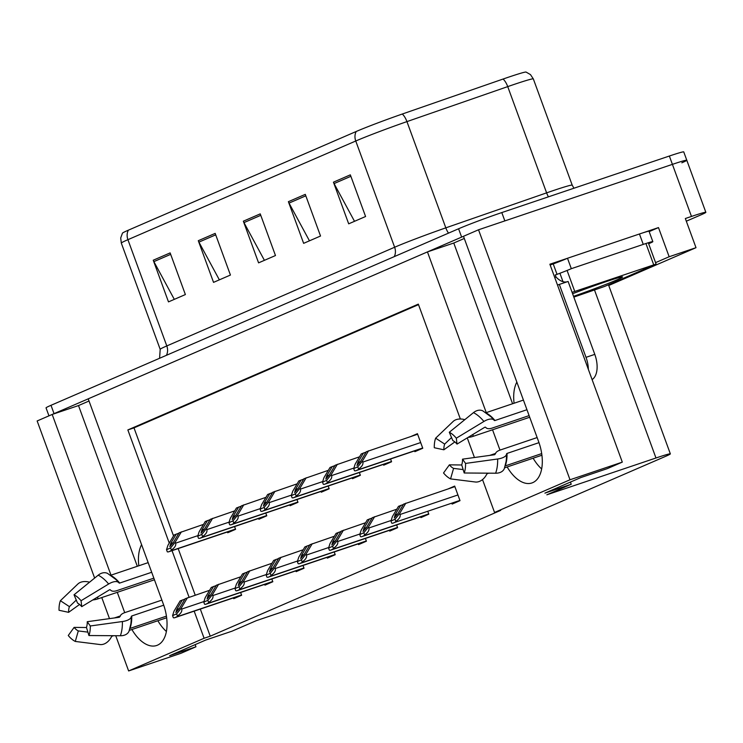 <?xml version="1.0" encoding="UTF-8"?>
<svg xmlns="http://www.w3.org/2000/svg" width="743" height="743" viewBox="0 0 743 743"><rect width="100%" height="100%" fill="white"/><g stroke="black" fill="none" stroke-linecap="round" stroke-linejoin="round"><path stroke-width="1.11" d="M131.892 629.507A35.515 19.587 -108.6 0 0 156.652 645.5A35.515 19.587 -108.6 0 0 163.321 604.04L88.222 398.833L427.448 251.905L486.266 412.625M157.86 620.739A35.515 19.587 -108.6 0 0 166.395 631.513M642.296 233.042L658.484 227.581L649.168 231.612M194.164 611.145L204.093 638.265L128.632 670.948L180.921 653.311L195.957 646.791L169.636 655.679L205.681 640.067L231.992 631.188L256.381 620.628L365.519 583.803A33.296 1.282 159.9 0 0 408.734 567.606L665.403 456.425A33.296 1.282 159.9 0 0 670.353 453.862A33.296 1.282 159.9 0 0 655.976 457.994L546.839 494.81L571.218 484.25L544.907 493.129L580.942 477.526L607.263 468.647L622.3 462.127L549.876 264.22L567.355 258.323M608.74 285.479L696.005 247.688L669.155 256.744L655.567 262.632M669.155 256.744L658.484 227.581M670.353 453.862L608.601 285.126A33.296 1.282 159.9 0 0 607.56 285.173M696.005 247.688L685.334 218.516L691.473 216.445A33.296 1.282 -20.1 0 1 705.85 212.322A33.296 1.282 -20.1 0 1 700.9 214.885L686.309 221.2M128.632 670.948L115.741 635.72M109.49 618.631L101.772 597.558M94.64 578.073L37.15 420.956L52.186 414.445L111.004 575.166M622.3 462.127L570.011 479.774L478.529 229.782L672.415 164.361A33.296 1.282 -20.1 0 1 686.792 160.237A33.296 1.282 -20.1 0 1 681.842 162.801M507.163 466.966A35.515 19.587 -108.6 0 0 531.923 482.959A35.515 19.587 -108.6 0 0 538.582 441.5L463.493 236.293L478.529 229.782M492.544 429.788L499.983 450.109M117.283 592.329L124.713 612.65M460.354 419.006L418.318 304.128L127.852 429.937L169.255 543.077M172.032 550.656L189.066 597.214M570.011 479.774L494.55 512.456L482.523 479.588M474.443 457.512L467.263 437.887M427.448 251.905L453.769 243.026L464.282 238.475M89.021 401.016L78.507 405.567L52.186 414.445M571.218 484.25L570.429 482.077M195.957 646.791L195.158 644.618M200.313 609.074L210.232 636.194L500.689 510.385L494.55 512.456M210.232 636.194L204.093 638.265M418.504 304.639L134 427.866L173.528 535.898M178.171 548.585L195.214 595.143M134 427.866L127.852 429.937M233.469 597.892L233.748 598.663L241.633 595.254L240.621 592.487M264.666 584.379L264.945 585.159L272.83 581.741L271.817 578.973M327.059 557.352L327.338 558.132L335.223 554.715L334.211 551.947M358.256 543.839L358.535 544.619L366.42 541.201L365.407 538.434M389.453 530.326L389.741 531.106L397.616 527.688L396.604 524.92M420.649 516.812L420.937 517.592L428.813 514.175L427.801 511.407M295.863 570.865L296.141 571.646L304.026 568.228L303.014 565.46M451.846 503.299L452.134 504.079L460.01 500.661L454.679 486.08L448.28 488.848M227.414 531.969L227.702 532.75L235.587 529.332L234.574 526.564M258.61 518.456L258.898 519.236L266.783 515.818L265.771 513.051M321.004 491.429L321.292 492.21L329.177 488.792L328.165 486.024M352.201 477.916L352.488 478.696L360.374 475.279L359.361 472.52M383.397 464.403L383.685 465.183L391.57 461.765L390.558 459.007M289.807 504.943L290.095 505.723L297.98 502.305L296.968 499.537M414.594 450.89L414.882 451.67L422.767 448.252L417.427 433.671L411.037 436.438M78.507 405.567L137.316 566.287M141.588 544.656A35.515 19.587 -108.6 0 0 138.82 565.785M453.769 243.026L512.586 403.746M514.082 403.245A35.515 19.587 71.4 0 1 516.849 382.116M541.666 468.972A35.515 19.587 71.4 0 1 533.13 458.199M48.964 415.848L46.038 407.87A33.296 1.282 -20.1 0 1 50.998 405.306L458.58 228.77A33.296 1.282 -20.1 0 1 501.794 212.572L504.85 220.903L672.415 164.361A33.296 1.282 -20.1 0 1 686.792 160.237L705.85 212.322M52.344 414.39A33.296 1.282 -20.1 0 1 54.044 413.647L461.635 237.101A33.296 1.282 -20.1 0 1 463.493 236.311M128.372 230.172L356.222 131.483A39.964 1.532 -20.1 0 1 402.279 114.032L503.067 79.046A39.964 1.532 -20.1 0 1 526.035 72.052L530.474 74.597L533.335 78.916A44.404 1.709 159.9 0 0 507.729 86.615L406.941 121.611A44.404 1.709 159.9 0 0 355.758 141.003L127.917 239.683A11.099 9.25 -113.4 0 1 128.372 230.172A39.964 1.532 -20.1 0 0 122.456 233.153L120.71 237.955L121.313 243.1L160.191 349.349A44.404 1.709 -20.1 0 1 166.794 345.932L394.635 247.243A44.404 1.709 -20.1 0 1 445.819 227.85L546.607 192.864A44.404 1.709 -20.1 0 1 553.043 190.663A44.404 1.709 -20.1 0 1 572.212 185.156L573.94 188.23M501.794 212.572L669.359 156.03A33.296 1.282 -20.1 0 1 683.746 151.906L686.792 160.237M350.334 174.846L365.584 216.51L348.69 223.829L333.44 182.165L350.334 174.846M215.182 233.386L230.432 275.049L213.538 282.368L198.288 240.704L215.182 233.386M170.138 252.899L185.378 294.562L168.485 301.881L153.244 260.217L170.138 252.899M305.28 194.36L320.53 236.023L303.636 243.342L288.386 201.678L305.28 194.36M260.236 213.873L275.477 255.536L258.583 262.855L243.342 221.191L260.236 213.873M264.415 260.329L243.973 222.603A8.879 7.402 -113.4 0 1 243.342 221.191M309.459 240.816L289.027 203.09A8.879 7.402 -113.4 0 1 288.386 201.678M174.308 299.355L153.875 261.629A8.879 7.402 -113.4 0 1 153.244 260.217M219.361 279.842L198.929 242.116A8.879 7.402 -113.4 0 1 198.288 240.704M354.513 221.303L334.071 183.577A8.879 7.402 -113.4 0 1 333.44 182.165M417.631 434.218L366.308 451.753L360.643 461.273L356.993 465.564M357.773 466.855L362.454 461.031L362.835 462.072C363.429 464.291 361.999 466.585 358.553 468.972A5.554 3.065 -108.6 0 1 357.541 469.975L355.851 470.709A5.554 3.065 -108.6 0 1 355.721 470.756A5.554 3.065 -108.6 0 1 354.476 470.737L353.705 468.619L357.773 466.855L358.553 468.972M362.454 461.031L368.556 450.778M366.104 452.088L361.237 453.945L355.135 464.199L353.705 468.619M357.049 465.536L357.82 462.49L363.494 452.97M454.874 486.628L403.551 504.153L397.886 513.673L394.236 517.973M395.025 519.264L399.706 513.432L400.087 514.472C400.681 516.691 399.251 518.995 395.796 521.382A5.554 3.065 -108.6 0 1 394.784 522.385L393.103 523.118A5.554 3.065 -108.6 0 1 392.963 523.165A5.554 3.065 -108.6 0 1 391.728 523.146L390.957 521.029L395.025 519.264L395.796 521.382M399.706 513.432L405.808 503.178M403.356 504.497L398.489 506.355L392.388 516.608L390.957 521.029M394.301 517.945L395.072 514.899L400.737 505.379M359.538 456.806L335.112 465.267L329.446 474.777L325.796 479.077M326.576 480.368L331.257 474.545L331.638 475.576C332.232 477.805 330.802 480.099 327.357 482.486A5.554 3.065 -108.6 0 1 326.344 483.489L324.654 484.222A5.554 3.065 -108.6 0 1 324.524 484.269A5.554 3.065 -108.6 0 1 323.279 484.25L322.508 482.133L326.576 480.368L327.357 482.486M331.257 474.545L337.359 464.291M334.907 465.601L330.041 467.458L323.939 477.712L322.508 482.133M325.852 479.049L326.623 476.003L332.297 466.483M328.341 470.319L303.915 478.78L298.249 488.29L294.599 492.59M295.38 493.881L300.061 488.049L300.441 489.089C301.036 491.309 299.605 493.612 296.16 495.999A5.554 3.065 -108.6 0 1 295.147 497.002L293.457 497.736A5.554 3.065 -108.6 0 1 293.327 497.782A5.554 3.065 -108.6 0 1 292.083 497.764L291.312 495.646L295.38 493.881L296.16 495.999M300.061 488.049L306.162 477.795M303.711 479.114L298.844 480.972L292.742 491.225L291.312 495.646M294.655 492.563L295.426 489.516L301.091 479.997M297.144 483.832L272.718 492.284L267.053 501.804L263.403 506.104M264.183 507.395L268.864 501.562L269.245 502.602C269.839 504.822 268.409 507.125 264.963 509.512A5.554 3.065 -108.6 0 1 263.951 510.515L262.26 511.249A5.554 3.065 -108.6 0 1 262.13 511.295A5.554 3.065 -108.6 0 1 260.886 511.277L260.115 509.159L264.183 507.395L264.963 509.512M268.864 501.562L274.966 491.309M272.514 492.628L267.647 494.485L261.545 504.738L260.115 509.159M263.459 506.076L264.229 503.03L269.895 493.51M396.781 509.215L372.354 517.667L366.689 527.186L363.039 531.486M363.829 532.777L368.509 526.945L368.89 527.985C369.485 530.205 368.054 532.508 364.599 534.895A5.554 3.065 -108.6 0 1 363.587 535.898L361.897 536.632A5.554 3.065 -108.6 0 1 361.767 536.678A5.554 3.065 -108.6 0 1 360.531 536.65L359.761 534.542L363.829 532.777L364.599 534.895M368.509 526.945L374.611 516.691M372.159 518.01L367.293 519.868L361.182 530.121L359.761 534.542M363.104 531.459L363.875 528.412L369.54 518.893M365.584 522.728L341.158 531.18L335.492 540.7L331.842 545M332.632 546.291L337.313 540.458L337.694 541.498C338.288 543.718 336.858 546.021 333.403 548.408A5.554 3.065 -108.6 0 1 332.39 549.411L330.7 550.136A5.554 3.065 -108.6 0 1 330.57 550.191A5.554 3.065 -108.6 0 1 329.335 550.164L328.564 548.055L332.632 546.291L333.403 548.408M337.313 540.458L343.415 530.205M340.963 531.524L336.096 533.381L329.985 543.635L328.564 548.055M331.907 544.972L332.678 541.926L338.344 532.406M334.387 536.242L309.961 544.693L304.296 554.213L300.646 558.513M301.435 559.804L306.116 553.972L306.497 555.012C307.091 557.231 305.661 559.535 302.206 561.922A5.554 3.065 -108.6 0 1 301.194 562.925L299.503 563.649A5.554 3.065 -108.6 0 1 299.373 563.705A5.554 3.065 -108.6 0 1 298.138 563.677L297.367 561.569L301.435 559.804L302.206 561.922M306.116 553.972L312.218 543.718M309.766 545.037L304.899 546.894L298.788 557.148L297.367 561.569M300.711 558.485L301.482 555.43L307.147 545.919M303.19 549.755L278.764 558.207L273.099 567.726L269.449 572.017M270.238 573.317L274.919 567.485L275.3 568.525C275.894 570.745 274.464 573.048 271.009 575.426A5.554 3.065 -108.6 0 1 269.997 576.438L268.307 577.162A5.554 3.065 -108.6 0 1 268.177 577.218A5.554 3.065 -108.6 0 1 266.941 577.19L266.17 575.082L270.238 573.317L271.009 575.426M274.919 567.485L281.021 557.231M278.569 558.55L273.703 560.408L267.591 570.661L266.17 575.082M269.514 571.999L270.285 568.943L275.95 559.433M87.888 632.135L78.303 630.928L75.284 641.441L100.073 644.543A12.213 8.897 116.7 0 0 110.772 638.005L111.543 636.714A1.114 0.808 -63.3 0 1 112.184 636.157L113.512 635.711M129.319 630.37L166.664 617.777M110.726 575.258L148.163 562.627M151.693 572.268L119.707 583.06A1.114 0.52 -39.4 0 1 119.14 583.023L118.629 582.531A12.213 5.758 140.6 0 0 108.645 584.007L81.052 600.734L81.739 606.65L109.332 589.914A1.114 0.52 -39.4 0 1 110.243 589.784L110.753 590.276A12.213 5.758 140.6 0 0 116.92 590.62L153.847 578.156M161.881 600.103L124.954 612.566A12.213 4.96 -1.5 0 0 120.255 616.235L119.344 617.266L87.247 621.705L90.284 625.977L122.381 621.538A12.213 4.96 -1.5 0 0 131.214 616.922L131.752 615.975L163.729 605.192M166.441 616.142L129.988 628.448A1.114 0.762 20.2 0 0 129.904 628.476M114.431 617.953L120.32 615.956M154.442 579.791L97.779 598.914A12.213 4.96 178.5 0 1 92.764 599.963M87.247 621.705A15.231 8.396 71.4 0 1 86.448 627.408L88.937 635.534A25.531 14.08 71.4 0 0 90.284 625.977M78.303 630.928A15.231 8.396 71.4 0 1 74.114 627.389L86.476 627.519M81.052 600.734A25.531 14.08 71.4 0 0 74.031 594.799L77.551 603.112A15.231 8.396 71.4 0 1 81.739 606.65M79.594 604.458L68.607 612.334A15.231 8.396 71.4 0 1 69.415 606.632L76.269 600.084M75.284 641.441A25.531 14.08 71.4 0 1 68.263 635.506L74.114 627.389M68.607 612.334L59.031 610.272A25.531 14.08 71.4 0 1 60.387 600.715L69.415 606.632M131.214 616.922A34.791 19.188 71.4 0 1 130.833 623.971L129.087 631.03A12.213 8.405 -159.8 0 1 120.366 635.757L88.937 635.534M74.031 594.799L98.197 575.184A12.213 8.897 -63.3 0 1 107.559 573.41L115.806 579.429A34.791 19.188 71.4 0 1 118.629 582.531M89.541 582.206A12.213 8.405 20.2 0 0 77.904 583.97L60.387 600.715M463.158 469.585L453.574 468.387L450.555 478.901L475.334 482.003A12.213 8.897 116.7 0 0 486.043 475.464L486.804 474.173A1.114 0.808 -63.3 0 1 487.454 473.616L488.773 473.161M504.59 467.83L541.926 455.236M485.987 412.718L523.425 400.087M526.954 409.718L494.968 420.519A1.114 0.52 -39.4 0 1 494.411 420.482L493.891 419.99A12.213 5.758 140.6 0 0 483.907 421.457L456.313 438.194L457.01 444.1L484.594 427.374A1.114 0.52 -39.4 0 1 485.504 427.244L486.024 427.736A12.213 5.758 140.6 0 0 492.191 428.079L529.109 415.616M537.143 437.562L500.225 450.026A12.213 4.96 -1.5 0 0 495.516 453.694L494.606 454.725L462.517 459.165L465.555 463.428L497.643 458.998A12.213 4.96 -1.5 0 0 506.475 454.382L507.014 453.434L538.991 442.652M541.703 453.601L505.249 465.898A1.114 0.762 20.2 0 0 505.175 465.935M489.693 455.403L495.59 453.416M529.713 417.25L473.04 436.364A12.213 4.96 178.5 0 1 468.034 437.423M462.517 459.165A15.231 8.396 71.4 0 1 461.709 464.867L464.199 472.994A25.531 14.08 71.4 0 0 465.555 463.428M453.574 468.387A15.231 8.396 71.4 0 1 449.385 464.849L461.747 464.979M456.313 438.194A25.531 14.08 71.4 0 0 449.292 432.259L452.821 440.562A15.231 8.396 71.4 0 1 457.01 444.1M454.855 441.918L443.868 449.794A15.231 8.396 71.4 0 1 444.676 444.091L451.53 437.543M450.555 478.901A25.531 14.08 71.4 0 1 443.534 472.966L449.385 464.849M443.868 449.794L434.293 447.732A25.531 14.08 71.4 0 1 435.649 438.175L444.676 444.091M506.475 454.382A34.791 19.188 71.4 0 1 506.104 461.431L504.358 468.489A12.213 8.405 -159.8 0 1 495.627 473.217L464.199 472.994M449.292 432.259L473.467 412.644A12.213 8.897 -63.3 0 1 482.82 410.87L491.077 416.888A34.791 19.188 71.4 0 1 493.891 419.99M464.812 419.665A12.213 8.405 20.2 0 0 453.174 421.43L435.649 438.175M588.345 369.364A22.197 12.241 -108.6 0 0 586.013 357.337L559.33 284.42A22.197 12.241 71.4 0 1 558.81 284.625A22.197 12.241 71.4 0 1 557.454 284.931M567.039 281.82A22.197 12.241 -108.6 0 1 556.043 277.028L555.281 274.947L557.036 274.353L553.229 263.941L551.473 264.527A11.099 9.25 -113.4 0 0 550.869 264.759L550.182 265.065M592.087 379.589A22.197 12.241 -108.6 0 0 594.79 354.374L568.107 281.458L559.33 284.42M639.444 233.989L643.252 244.401A22.197 0.854 -20.1 0 1 652.837 241.651L649.029 231.231A22.197 0.854 159.9 0 0 639.444 233.989L567.503 258.258A22.197 0.854 -20.1 0 1 553.229 263.941M652.837 241.651A22.197 0.854 -20.1 0 1 649.54 243.36L648.658 243.741M550.191 265.093A11.099 9.25 -113.4 0 1 550.869 264.759M556.043 277.028L554.724 277.473M567.503 258.258L571.311 268.678A22.197 0.854 -20.1 0 1 557.036 274.353M643.252 244.401L571.311 268.678M572.593 293.726A38.85 1.495 -20.1 0 1 605.777 281.746A38.85 1.495 -20.1 0 1 622.504 276.888A38.85 1.495 -20.1 0 1 573.55 296.346M572.091 292.343L656.097 264.081L604.598 286.454L573.828 297.107M560.036 273.229L564.439 271.52M265.948 497.346L241.521 505.797L235.847 515.317L232.206 519.617M232.986 520.908L237.667 515.075L238.048 516.116C238.642 518.335 237.212 520.639 233.757 523.026A5.554 3.065 -108.6 0 1 232.754 524.029L231.064 524.753A5.554 3.065 -108.6 0 1 230.934 524.809A5.554 3.065 -108.6 0 1 229.689 524.781L228.918 522.673L232.986 520.908L233.757 523.026M237.667 515.075L243.769 504.822M241.317 506.141L236.45 507.998L230.349 518.252L228.918 522.673M232.262 519.589L233.033 516.543L238.698 507.023M234.751 510.859L210.325 519.311L204.65 528.83L201 533.13M201.79 534.421L206.47 528.589L206.851 529.629C207.446 531.849 206.015 534.152 202.56 536.539A5.554 3.065 -108.6 0 1 201.557 537.542L199.867 538.266A5.554 3.065 -108.6 0 1 199.728 538.322A5.554 3.065 -108.6 0 1 198.492 538.294L197.722 536.186L201.79 534.421L202.56 536.539M206.47 528.589L212.572 518.335M210.12 519.654L205.254 521.512L199.152 531.765L197.722 536.186M201.065 533.102L201.836 530.047L207.501 520.537M203.554 524.372L179.128 532.824L173.453 542.344L169.803 546.644M170.593 547.935L175.274 542.102L175.654 543.142C176.249 545.362 174.819 547.665 171.364 550.052A5.554 3.065 -108.6 0 1 170.361 551.055L168.67 551.78A5.554 3.065 -108.6 0 1 168.531 551.835A5.554 3.065 -108.6 0 1 167.296 551.808L166.525 549.699L170.593 547.935L171.364 550.052M175.274 542.102L181.376 531.849M178.924 533.168L174.057 535.025L167.955 545.278L166.525 549.699M169.868 546.616L170.639 543.56L176.305 534.05M271.994 563.268L247.568 571.72L241.902 581.24L238.252 585.53M239.042 586.831L243.723 580.998L244.103 582.038C244.698 584.258 243.267 586.561 239.813 588.939A5.554 3.065 -108.6 0 1 238.8 589.942L237.11 590.676A5.554 3.065 -108.6 0 1 236.98 590.731A5.554 3.065 -108.6 0 1 235.745 590.704L234.974 588.595L239.042 586.831L239.813 588.939M243.723 580.998L249.824 570.745M247.373 572.054L242.506 573.912L236.395 584.174L234.974 588.595M238.317 585.512L239.088 582.456L244.753 572.937M240.797 576.772L216.371 585.233L210.706 594.753L207.056 599.044M207.845 600.344L212.526 594.511L212.897 595.552C213.501 597.771 212.071 600.075 208.616 602.452A5.554 3.065 -108.6 0 1 207.603 603.455L205.913 604.189A5.554 3.065 -108.6 0 1 205.783 604.245A5.554 3.065 -108.6 0 1 204.548 604.217L203.777 602.109L207.845 600.344L208.616 602.452M212.526 594.511L218.628 584.258M216.176 585.568L211.309 587.425L205.198 597.678L203.777 602.109M207.121 599.025L207.891 595.97L213.557 586.45M209.6 590.286L185.174 598.747L179.509 608.266L175.859 612.557M176.648 613.857L181.32 608.025L181.701 609.065C182.304 611.285 180.874 613.588 177.419 615.966A5.554 3.065 -108.6 0 1 176.407 616.969L174.716 617.702A5.554 3.065 -108.6 0 1 174.586 617.758A5.554 3.065 -108.6 0 1 173.351 617.73L172.58 615.622L176.648 613.857L177.419 615.966M181.32 608.025L187.431 597.771M184.979 599.081L180.112 600.938L174.001 611.192L172.58 615.622M175.924 612.538L176.695 609.483L182.36 599.963M691.473 216.445L669.359 156.03M655.976 457.994L594.539 290.114M356.222 131.483A11.099 9.25 66.6 0 0 355.758 141.003L394.635 247.243A11.099 9.25 -113.4 0 1 394.245 256.632M402.279 114.032A11.099 4.421 70.9 0 1 406.941 121.611L445.819 227.85A11.099 4.421 -109.1 0 0 448.493 233.135M166.404 355.321A11.099 9.25 -113.4 0 0 166.794 345.932L127.917 239.683A44.404 1.709 159.9 0 0 121.313 243.1M503.067 79.046A11.099 4.421 70.9 0 1 507.729 86.615L546.607 192.864A11.099 4.421 -109.1 0 0 548.445 196.83M50.998 405.306L54.044 413.647M458.58 228.77L461.635 237.101M260.765 215.331L243.973 222.603M215.721 234.844L198.929 242.116M170.667 254.357L153.875 261.629M305.819 195.818L289.027 203.09M350.863 176.305L334.071 183.577M420.677 442.549L362.835 462.072M422.674 448.001L357.541 469.975M422.721 448.14L355.851 470.709M360.429 461.607L357.82 462.49M457.929 494.959L400.087 514.472M459.917 500.41L394.784 522.385M397.681 514.017L395.072 514.899M353.882 468.071L331.638 475.576M391.477 461.514L326.344 483.489M391.524 461.654L324.654 484.222M329.233 475.121L326.623 476.003M322.685 481.585L300.441 489.089M360.281 475.028L295.147 497.002M360.327 475.167L293.457 497.736M298.036 488.634L295.426 489.516M291.488 495.098L269.245 502.602M329.084 488.541L263.951 510.515M329.13 488.68L262.26 511.249M266.839 502.147L264.229 503.03M391.134 520.481L368.89 527.985M428.72 513.924L363.587 535.898M361.767 536.678L428.776 514.072L361.897 536.632M366.485 527.53L363.875 528.412M359.937 533.994L337.694 541.498M397.524 527.437L332.39 549.411M330.57 550.191L397.579 527.586L330.7 550.136M335.288 541.043L332.678 541.926M328.74 547.507L306.497 555.012M366.327 540.941L301.194 562.925M299.373 563.705L366.383 541.099L299.503 563.649M304.091 554.557L301.482 555.43M297.544 561.021L275.3 568.525M335.13 554.454L269.997 576.438M268.177 577.218L335.186 554.603L268.307 577.162M272.895 568.07L270.285 568.943M111.775 575.992A33.296 18.361 71.4 0 1 119.707 583.06M131.752 615.975A33.296 18.361 71.4 0 1 129.988 628.448M97.779 598.914A22.197 12.241 71.4 0 1 97.788 596.917M122.381 621.538A37.967 20.943 71.4 0 1 120.366 635.757M98.197 575.184A37.967 20.943 71.4 0 1 108.645 584.007M131.325 616.309A33.667 18.566 71.4 0 1 130.954 623.136L130.833 623.971M115.806 579.429L116.41 580.032A33.667 18.566 71.4 0 1 119.14 583.023M487.036 413.452A33.296 18.361 71.4 0 1 494.968 420.519M507.014 453.434A33.296 18.361 71.4 0 1 505.249 465.898M473.04 436.364A22.197 12.241 71.4 0 1 473.059 434.376M497.643 458.998A37.967 20.943 71.4 0 1 495.627 473.217M473.467 412.644A37.967 20.943 71.4 0 1 483.907 421.457M506.587 453.769A33.667 18.566 71.4 0 1 506.224 460.595L506.104 461.431M491.077 416.888L491.68 417.482A33.667 18.566 71.4 0 1 494.411 420.482M594.79 354.374L586.013 357.337M653.701 264.768L646.076 243.936M574.748 291.405L567.123 270.573M562.999 281.681L559.916 273.275M260.291 508.611L238.048 516.116M297.878 502.054L232.754 524.029M297.934 502.194L231.064 524.753M235.642 515.661L233.033 516.543M229.095 522.125L206.851 529.629M266.681 515.558L201.557 537.542M266.737 515.707L199.867 538.266M204.446 529.174L201.836 530.047M197.898 535.638L175.654 543.142M235.485 529.072L170.361 551.055M168.531 551.835L235.54 529.22L168.67 551.78M173.249 542.687L170.639 543.56M266.347 574.534L244.103 582.038M303.933 567.968L238.8 589.942M236.98 590.731L303.989 568.116L237.11 590.676M241.698 581.583L239.088 582.456M235.15 588.047L212.897 595.552M272.737 581.481L207.603 603.455M205.783 604.245L272.792 581.63L205.913 604.189M210.501 595.087L207.891 595.97M203.953 601.561L181.701 609.065M241.54 594.994L176.407 616.969M174.586 617.758L241.596 595.143L174.716 617.702M179.304 608.601L176.695 609.483M533.335 78.916L572.212 185.156M160.191 349.349L159.587 358.275M422.721 448.15L355.721 470.756M391.524 461.663L324.524 484.269M360.327 475.176L293.327 497.782M329.13 488.69L262.13 511.295M656.097 264.081L648.472 243.249M297.934 502.203L230.934 524.809M266.737 515.716L199.728 538.322"/></g></svg>
